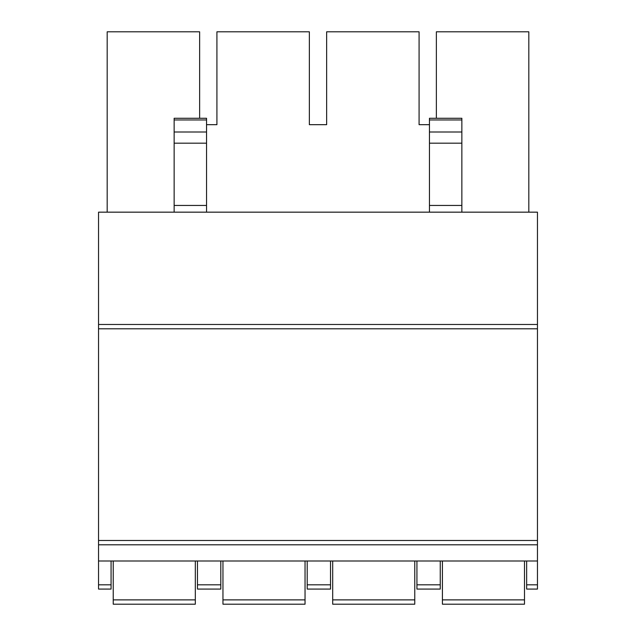<?xml version="1.0" encoding="UTF-8"?>
<svg xmlns="http://www.w3.org/2000/svg" width="636" height="636" viewBox="0 0 636 636"><rect width="100%" height="100%" fill="white"/><g stroke="black" fill="none" stroke-linecap="round" stroke-linejoin="round"><path stroke-width="0.95" d="M98.54 324.479L537.46 324.479L537.46 212.162L98.54 212.162L98.54 589.079L111.069 589.079L111.069 561M98.54 561L537.46 561L537.46 589.079L526.656 589.079L526.656 584.818L537.46 584.818M526.656 561L526.656 584.818M416.93 561L416.93 589.079L440.255 589.079L440.255 561M307.204 561L307.204 589.079L330.529 589.079L330.529 561M197.47 561L197.47 589.079L220.803 589.079L220.803 561M537.46 324.479L537.46 561M98.54 544.798L537.46 544.798M98.54 540.481L537.46 540.481M98.54 328.796L537.46 328.796M524.493 561L524.493 604.2L442.418 604.2L442.418 561M524.493 604.2L442.418 604.2M414.767 561L414.767 604.2L332.692 604.2L332.692 561M414.767 604.2L332.692 604.2M305.041 561L305.041 604.2L222.958 604.2L222.958 561M305.041 604.2L222.958 604.2M195.316 561L195.316 604.2L113.232 604.2L113.232 561M195.316 604.2L113.232 604.2M107.182 212.162L107.182 31.8L199.632 31.8L199.632 118.272M216.916 124.68L206.541 124.68L216.916 124.68L216.916 31.8L309.358 31.8L309.358 124.68L326.642 124.68L326.642 31.8L419.084 31.8L419.084 124.68L429.459 124.68L419.084 124.68M528.818 212.162L528.818 31.8L436.368 31.8L436.368 118.272M309.358 124.68L326.642 124.68M461.855 119.958L429.459 119.958L429.459 118.272L461.855 118.272L461.855 212.162M429.459 119.958L429.459 212.162M174.145 212.162L174.145 118.272L206.541 118.272L206.541 212.162M416.93 584.818L440.255 584.818M307.204 584.818L330.529 584.818M197.47 584.818L220.803 584.818M98.54 584.818L111.069 584.818M524.493 599.883L442.418 599.883M414.767 599.883L332.692 599.883M305.041 599.883L222.958 599.883M195.316 599.883L113.232 599.883M461.855 205.444L429.459 205.444M461.855 132.002L429.459 132.002M461.855 143.172L429.459 143.172M174.145 205.444L206.541 205.444M174.145 143.172L206.541 143.172M174.145 132.002L206.541 132.002M174.145 119.958L206.541 119.958"/></g></svg>
